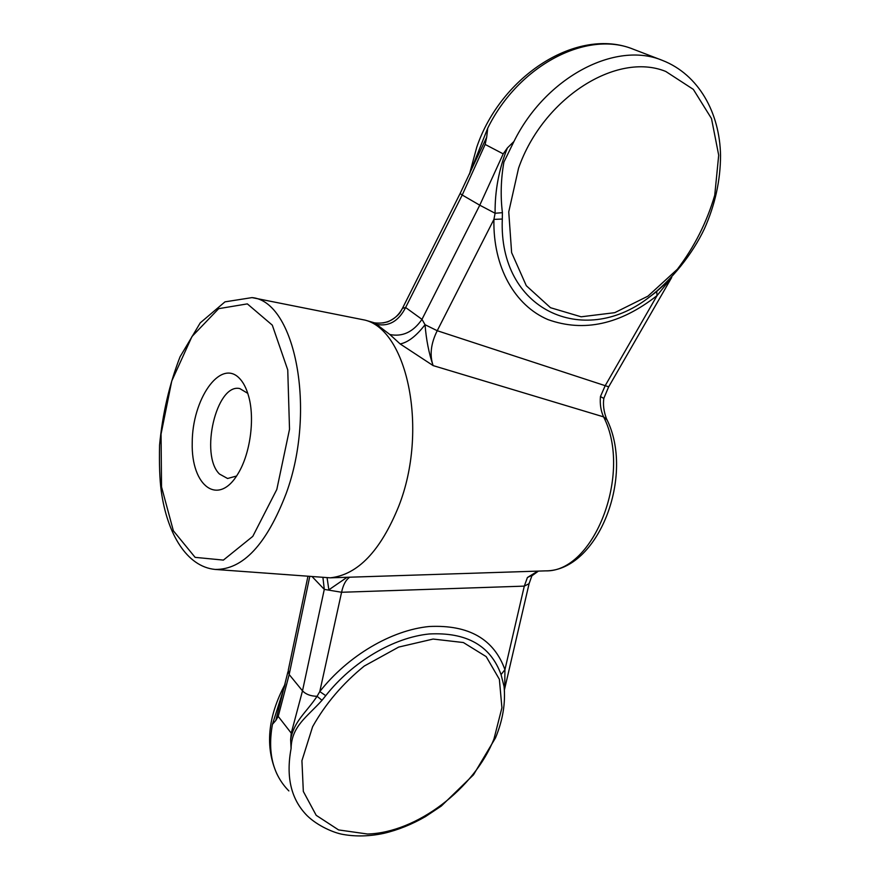<?xml version="1.0" encoding="UTF-8"?>
<svg xmlns="http://www.w3.org/2000/svg" width="880" height="880" viewBox="0 0 880 880"><rect width="100%" height="100%" fill="white"/><g stroke="black" fill="none" stroke-linecap="round" stroke-linejoin="round"><path stroke-width="1.32" d="M238.81 377.674C243.133 381.821 246.444 388.135 248.732 396.605C254.947 418.814 250.261 453.387 238.359 473.143C218.68 507.265 191.081 486.519 192.225 442.783C192.17 399.608 219.747 359.183 238.81 377.674M349.745 577.203C345.873 579.777 343.156 584.804 341.583 592.273L324.291 589.38L322.949 577.665M504.449 691.713L504.064 686.477L501.061 674.586L504.933 669.669L524.293 586.124L527.417 577.5L537.801 571.12M469.48 174.152L487.729 128.172L486.673 137.236L460.119 193.534L462.22 195.019L485.144 144.441L486.673 137.236M603.845 398.453L600.446 396.539L605.198 385.682L608.674 386.826M671.231 277.926L657.085 295.57L656.645 291.566L668.415 280.819M543.521 570.933L545.622 570.867C593.813 572.407 632.687 473.319 603.592 416.878C600.842 410.905 599.797 404.129 600.446 396.539M400.169 343.948C408.056 342.375 416.339 335.962 425.04 324.709C426.25 339.867 428.945 353.496 433.125 365.596L400.169 343.948L389.862 334.521C402.578 337.051 413.281 331.991 421.982 319.352L425.04 324.709L437.228 330.715C430.859 343.53 429.495 355.157 433.125 365.596L603.592 416.878L606.947 419.727M532.301 575.179L527.417 577.5M291.082 748.583C285.769 777.172 291.159 799.568 307.23 815.771C317.757 826.012 334.059 832.964 343.134 834.449C356.18 836.748 369.787 836.363 383.955 833.316C398.123 829.972 411.972 824.384 425.502 816.574L441.298 806.058L473.473 774.84L495.517 737.858C502.799 720.236 505.648 703.12 504.064 686.477L504.757 688.16L504.933 669.669C493.911 639.012 468.688 624.624 429.264 626.505C391.677 630.091 348.029 655.6 319.781 691.581L325.754 695.662L322.003 700.293C307.164 716.98 291.511 726.011 291.082 748.583L290.631 739.684C293.898 721.05 306.24 712.613 317.064 696.3L319.781 691.581L341.583 592.273L524.293 586.124L529.1 583.66L529.353 582.593M252.021 297.605L365.167 320.144C407.88 330.891 428.384 430.892 398.816 506.044C380.611 550.935 357.753 574.86 330.231 577.83L215.171 569.437C186.978 566.808 167.178 534.061 161.238 490.974C159.709 479.743 159.148 464.464 159.566 445.126C162.558 413.721 169.389 384.263 180.081 356.752L200.222 322.894L224.983 301.851L252.021 297.605C294.976 301.213 316.888 410.014 286.209 493.405C266.596 544.478 242.913 569.822 215.171 569.437M389.862 334.521L376.552 324.379L371.679 322.168M287.958 671.704L275.792 720.478L272.448 724.295L284.823 685.432M290.631 739.684L291.247 733.139L278.223 716.397L289.168 674.531L309.727 576.653M275.792 720.478L278.223 716.397M531.927 575.663L529.1 583.66L504.372 690.085M460.064 193.633L402.468 308.319L405.625 307.516L421.982 319.352L479.765 205.205L495.099 213.257L493.922 219.384C492.844 267.333 514.976 305.635 548.009 319.605C583.913 332.453 620.268 324.445 657.085 295.57L605.198 385.682L437.228 330.715L493.922 219.384L502.304 219.032L502.403 212.674C500.39 196.064 500.896 179.19 503.899 162.085L513.964 141.449L507.408 147.917L503.206 153.879L485.144 144.441M502.403 212.674L495.099 213.257C494.835 190.817 498.938 169.037 507.408 147.917M327.107 577.907L328.867 589.82L347.083 577.291M365.167 320.144L374.55 322.861C387.057 324.302 396.363 319.451 402.468 308.319L400.95 311.036C397.969 317.416 386.452 322.718 387.123 321.959L382.899 322.971M376.552 324.379C388.949 326.744 398.64 321.134 405.625 307.516L462.22 195.019L479.765 205.205L503.206 153.879M236.577 476.014L227.579 478.5L219.483 474.034C199.584 455.026 216.392 383.075 239.767 388.564L247.786 393.36M276.815 489.456L252.791 536.36L223.388 560.098L195.118 557.359L173.371 530.794L161.535 486.926L161.062 434.038L171.765 380.985L191.994 336.49L218.691 308.66L247.346 303.886L272.305 325.149L287.749 369.93L289.52 429.264L276.815 489.456M513.964 141.449C545.699 77.22 615.417 40.645 662.376 60.379L633.578 49.335C586.949 29.777 518.496 65.34 487.729 128.172M493.977 738.936C474.375 788.524 416.68 832.7 367.554 834.02L338.591 829.928L316.206 815.331L303.325 791.439L301.928 760.694L312.609 726.715C325.512 703.747 342.727 683.529 364.276 666.039L398.673 647.086L433.103 639.056L463.386 642.543L486.2 656.634L499.378 679.305L501.919 707.773L493.977 738.936M325.754 695.662C352.462 661.661 393.679 637.494 429.253 633.974C466.587 632.06 490.523 645.601 501.061 674.586M288.871 790.922C272.877 774.708 267.399 752.499 272.448 724.295M322.003 700.293L317.064 696.3C310.717 696.168 305.866 694.353 302.5 690.844L324.291 589.38L312.334 576.851M656.711 291.5L648.01 298.122C583.176 347.688 498.432 310.299 502.304 219.032M518.562 168.19L508.75 211.871L511.621 252.626L526.295 285.703L550.495 307.703L581.141 316.8L614.757 312.664L647.911 296.175L677.391 269.225C694.386 246.906 706.838 222.233 714.747 195.206L718.696 155.199L711.491 118.547L693.341 89.386L665.764 71.456C616.528 51.337 542.839 98.318 518.562 168.19M291.247 733.139L302.5 690.844L289.168 674.531L288.266 670.219L307.901 576.51M469.436 174.251L476.784 147.103C501.083 75.471 577.753 26.312 633.578 49.335M671.737 277.398L608.597 386.969L603.889 398.189M603.878 398.156C602.866 404.503 603.735 411.345 606.474 418.704C635.371 475.112 598.224 571.021 545.622 570.867L330.231 577.83M531.465 576.125L538.439 571.098M276.991 774.136C264.88 747.164 267.597 717.145 285.153 684.09M668.503 280.731L656.645 291.566L648.01 298.122C671.968 280.247 692.758 253.451 704.407 228.789C715.099 204.798 720.478 180.367 720.533 155.474C719.851 113.003 698.808 74.58 662.376 60.379"/></g></svg>
